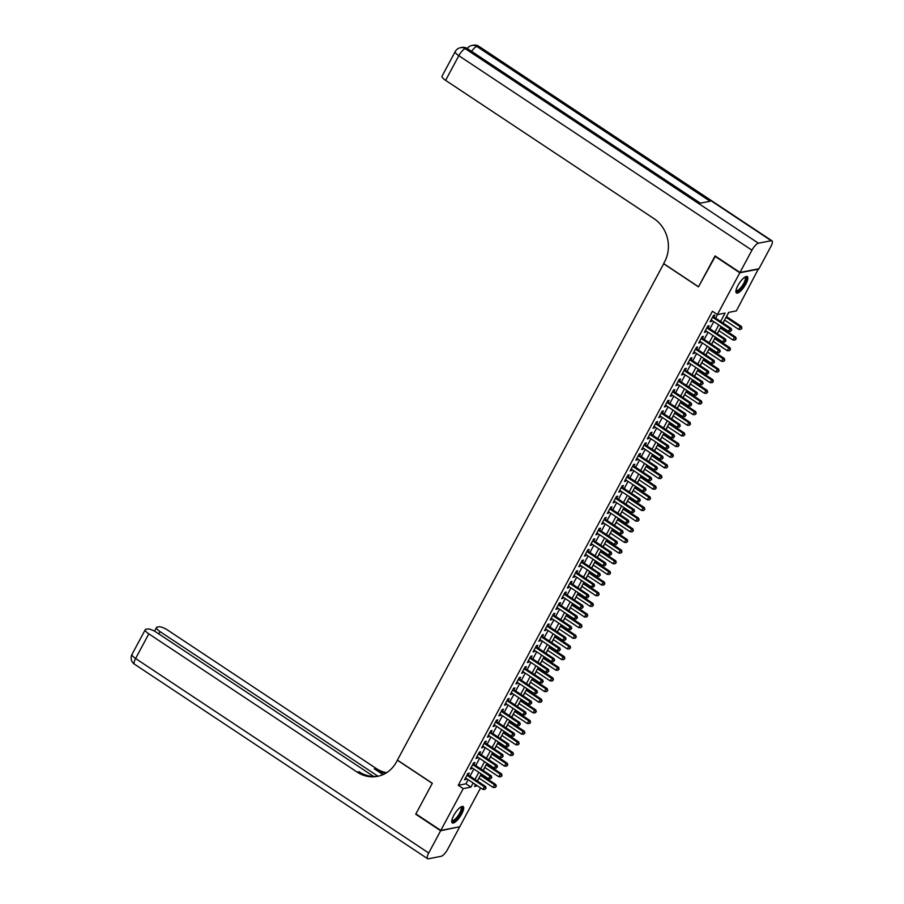 <?xml version="1.0" encoding="UTF-8"?>
<svg xmlns="http://www.w3.org/2000/svg" width="904" height="904" viewBox="0 0 904 904"><rect width="100%" height="100%" fill="white"/><g stroke="black" fill="none" stroke-linecap="round" stroke-linejoin="round"><path stroke-width="1.36" d="M453.718 815.51A9.808 3.028 -56.4 0 1 463.142 806.56A9.808 3.028 -56.4 0 1 461.707 813.95A9.808 3.028 -56.4 0 1 452.294 822.911A9.808 3.028 -56.4 0 1 453.718 815.51M737.879 285.562A9.808 3.028 -56.4 0 1 747.292 276.601A9.808 3.028 -56.4 0 1 745.868 284.003A9.808 3.028 -56.4 0 1 736.444 292.952A9.808 3.028 -56.4 0 1 737.879 285.562M758.433 268.861L736.353 310.897L728.669 312.388L722.974 323.022M477.459 781.124L479.063 778.118M480.928 774.649L481.301 773.948M483.165 770.479L484.781 767.462M486.646 763.993L487.019 763.292M488.883 759.823L490.488 756.817M492.352 753.337L492.725 752.648M494.59 749.167L496.206 746.162M498.07 742.681L498.443 741.992M500.296 738.523L501.912 735.506M503.777 732.037L504.149 731.336M506.014 727.867L507.63 724.861M509.494 721.381L509.867 720.691M511.72 717.211L513.336 714.205M515.201 710.725L515.574 710.035M517.438 706.566L519.054 703.549M520.919 700.08L521.28 699.38M523.145 695.91L524.761 692.893M526.625 689.424L526.998 688.735M528.863 685.255L530.478 682.249M532.332 678.768L532.705 678.079M534.569 674.61L536.185 671.593M538.049 668.124L538.422 667.423M540.287 663.954L541.903 660.937M543.756 657.468L544.129 656.779M545.993 653.298L547.609 650.292M549.474 646.812L549.847 646.123M551.711 642.654L553.316 639.636M555.18 636.167L555.553 635.467M557.418 631.998L559.034 628.981M560.898 625.511L561.271 624.822M563.135 621.342L564.74 618.336M566.605 614.856L566.977 614.166M568.842 610.686L570.458 607.68M572.322 604.211L572.695 603.51M574.548 600.041L576.164 597.024M578.029 593.555L578.402 592.866M580.266 589.385L581.882 586.38M583.747 582.899L584.12 582.21M585.973 578.729L587.589 575.724M589.453 572.255L589.826 571.554M591.691 568.085L593.306 565.068M595.171 561.599L595.533 560.898M597.397 557.429L599.013 554.423M600.877 550.943L601.25 550.253M603.115 546.773L604.731 543.767M606.584 540.298L606.957 539.598M608.821 536.128L610.437 533.111M612.302 529.642L612.675 528.942M614.539 525.473L616.155 522.467M618.008 518.986L618.381 518.297M620.246 514.817L621.862 511.811M623.726 508.342L624.099 507.641M625.963 504.172L627.568 501.155M629.433 497.686L629.805 496.985M631.67 493.516L633.286 490.51M635.15 487.03L635.523 486.341M637.388 482.86L638.992 479.854M640.857 476.374L641.23 475.685M643.094 472.216L644.71 469.199M646.575 465.729L646.948 465.029M648.801 461.56L650.417 458.554M652.281 455.074L652.654 454.384M654.519 450.904L656.134 447.898M657.999 444.418L658.372 443.728M660.225 440.259L661.841 437.242M663.705 433.773L664.078 433.072M665.943 429.603L667.559 426.586M669.412 423.117L669.785 422.428M671.649 418.947L673.265 415.942M675.13 412.461L675.503 411.772M677.367 408.303L678.983 405.286M680.836 401.817L681.209 401.116M683.074 397.647L684.69 394.63M686.554 391.161L686.927 390.471M688.791 386.991L690.407 383.985M692.261 380.505L692.634 379.816M694.498 376.346L696.114 373.329M697.978 369.86L698.351 369.16M700.216 365.691L701.82 362.673M703.685 359.204L704.058 358.515M705.922 355.035L707.538 352.029M709.403 348.548L709.776 347.859M711.629 344.379L713.245 341.373M715.109 337.904L715.482 337.203M717.347 333.734L718.962 330.717M720.827 327.248L721.2 326.559M723.053 323.078L724.669 320.072M726.534 316.592L728.805 312.366M480.578 787.904L459.763 826.731L440.813 830.426L463.232 788.616L470.916 787.113L473.142 782.977M468.238 775.01L469.244 773.146L467.956 773.395L464.532 779.79L466.374 778.491M473.956 764.366L474.95 762.501L473.673 762.75L470.238 769.134L472.091 767.835M479.662 753.71L480.657 751.845L479.38 752.094L475.956 758.49L477.798 757.179M485.38 743.054L486.375 741.19L485.098 741.438L481.662 747.834L483.516 746.534M491.087 732.398L492.081 730.545L490.804 730.794L487.38 737.178L489.222 735.879M496.793 721.754L497.799 719.889L496.522 720.138L493.087 726.534L494.94 725.223M502.511 711.098L503.505 709.233L502.228 709.482L498.805 715.878L500.646 714.578M508.217 700.442L509.223 698.577L507.946 698.837L504.511 705.222L506.364 703.922M513.935 689.797L514.93 687.933L513.653 688.181L510.229 694.566L512.071 693.266M519.642 679.141L520.647 677.277L519.359 677.525L515.935 683.921L517.777 682.61M525.36 668.485L526.354 666.621L525.077 666.881L521.653 673.265L523.495 671.966M531.066 657.841L532.072 655.976L530.784 656.225L527.36 662.609L529.202 661.31M536.784 647.185L537.778 645.32L536.501 645.569L533.077 651.965L534.919 650.654M542.49 636.529L543.496 634.664L542.208 634.913L538.784 641.309L540.626 640.009M548.208 625.884L549.203 624.02L547.926 624.269L544.49 630.653L546.344 629.353M553.915 615.228L554.909 613.364L553.632 613.613L550.208 620.008L552.05 618.698M559.621 604.573L560.627 602.708L559.35 602.957L555.915 609.352L557.768 608.053M565.339 593.928L566.333 592.063L565.056 592.312L561.633 598.697L563.474 597.397M571.045 583.272L572.051 581.408L570.774 581.656L567.339 588.052L569.192 586.741M576.763 572.616L577.758 570.752L576.481 571L573.057 577.396L574.899 576.097M582.47 561.972L583.476 560.107L582.199 560.356L578.763 566.74L580.617 565.441M588.188 551.316L589.182 549.451L587.905 549.7L584.481 556.096L586.323 554.785M593.894 540.66L594.9 538.795L593.612 539.044L590.188 545.44L592.03 544.14M599.612 530.015L600.606 528.151L599.329 528.399L595.905 534.784L597.747 533.484M605.318 519.359L606.324 517.495L605.036 517.743L601.612 524.139L603.454 522.828M611.036 508.703L612.031 506.839L610.754 507.087L607.33 513.483L609.172 512.184M616.743 498.059L617.748 496.194L616.46 496.443L613.036 502.827L614.878 501.528M622.46 487.403L623.455 485.538L622.178 485.787L618.743 492.183L620.596 490.872M628.167 476.747L629.161 474.882L627.884 475.131L624.461 481.527L626.302 480.227M633.874 466.091L634.879 464.238L633.602 464.486L630.167 470.871L632.02 469.571M639.591 455.446L640.586 453.582L639.309 453.831L635.885 460.226L637.727 458.916M645.298 444.791L646.303 442.926L645.027 443.175L641.591 449.57L643.445 448.271M651.016 434.135L652.01 432.27L650.733 432.53L647.309 438.915L649.151 437.615M656.722 423.49L657.728 421.626L656.44 421.874L653.016 428.259L654.858 426.959M662.44 412.834L663.434 410.97L662.157 411.218L658.733 417.614L660.575 416.303M668.146 402.178L669.152 400.314L667.864 400.574L664.44 406.958L666.282 405.659M673.864 391.534L674.859 389.669L673.582 389.918L670.158 396.302L672 395.003M679.571 380.878L680.576 379.013L679.288 379.262L675.864 385.658L677.706 384.347M685.288 370.222L686.283 368.357L685.006 368.606L681.582 375.002L683.424 373.702M690.995 359.577L692.001 357.713L690.712 357.961L687.289 364.346L689.13 363.046M696.713 348.921L697.707 347.057L696.43 347.305L692.995 353.701L694.848 352.39M702.419 338.265L703.414 336.401L702.137 336.65L698.713 343.045L700.555 341.746M708.126 327.621L709.131 325.756L707.855 326.005L704.419 332.389L706.273 331.09M720.601 321.451L725.087 313.089L717.403 314.592L712.42 311.281L458.249 785.305L465.933 783.813L468.148 779.666M470.012 776.186L473.865 769.01M475.73 765.541L479.572 758.366M481.436 754.885L485.29 747.71M487.154 744.229L490.996 737.054M492.861 733.585L496.714 726.398M498.579 722.929L502.421 715.753M504.285 712.273L508.138 705.097M509.992 701.628L513.845 694.441M515.709 690.972L519.563 683.797M521.416 680.316L525.269 673.141M527.134 669.672L530.976 662.485M532.84 659.016L536.693 651.841M538.558 648.36L542.4 641.185M544.264 637.716L548.118 630.529M549.982 627.06L553.824 619.884M555.689 616.404L559.542 609.228M561.407 605.759L565.249 598.572M567.113 595.103L570.966 587.928M572.831 584.447L576.673 577.272M578.537 573.803L582.391 566.616M584.244 563.147L588.097 555.971M589.962 552.491L593.815 545.315M595.668 541.846L599.521 534.659M601.386 531.19L605.228 524.015M607.092 520.534L610.946 513.359M612.81 509.879L616.652 502.703M618.517 499.234L622.37 492.058M624.235 488.578L628.077 481.403M629.941 477.922L633.794 470.747M635.659 467.278L639.501 460.091M641.365 456.622L645.219 449.446M647.083 445.966L650.925 438.79M652.79 435.321L656.643 428.134M658.496 424.665L662.349 417.49M664.214 414.009L668.067 406.834M669.92 403.365L673.774 396.178M675.638 392.709L679.48 385.533M681.345 382.053L685.198 374.877M687.063 371.408L690.905 364.222M692.769 360.752L696.622 353.577M698.487 350.097L702.329 342.921M704.193 339.452L708.047 332.265M709.911 328.796L713.753 321.621M715.618 318.14L717.539 314.558M713.844 316.965L714.838 315.101L713.561 315.349L710.137 321.745L711.979 320.434M440.813 830.426L415.896 813.882L432.315 783.259L397.421 760.106L663.751 263.674M663.581 263.708L698.476 286.862L715.403 256.137M714.894 256.239L739.822 272.782L758.772 269.087M458.249 785.305L463.232 788.616M717.403 314.592L739.822 272.782M474.995 779.497L478.849 772.321M480.713 768.852L484.555 761.665M486.42 758.196L490.273 751.021M492.138 747.54L495.98 740.365M497.844 736.884L501.697 729.709M503.562 726.24L507.404 719.053M509.268 715.584L513.122 708.408M514.986 704.928L518.828 697.752M520.693 694.283L524.546 687.096M526.41 683.627L530.252 676.452M532.117 672.971L535.97 665.796M537.823 662.327L541.677 655.14M543.541 651.671L547.395 644.495M549.248 641.015L553.101 633.84M554.966 630.37L558.808 623.184M560.672 619.715L564.525 612.539M566.39 609.059L570.232 601.883M572.096 598.414L575.95 591.227M577.814 587.758L581.656 580.583M583.521 577.102L587.374 569.927M589.239 566.458L593.08 559.271M594.945 555.802L598.798 548.626M600.651 545.146L604.505 537.97M606.369 534.501L610.223 527.314M612.076 523.845L615.929 516.67M617.794 513.189L621.647 506.014M623.5 502.545L627.353 495.358M629.218 491.889L633.06 484.713M634.924 481.233L638.778 474.058M640.642 470.577L644.484 463.402M646.349 459.933L650.202 452.757M652.066 449.277L655.909 442.101M657.773 438.621L661.626 431.445M663.491 427.976L667.333 420.789M669.197 417.32L673.051 410.145M674.904 406.664L678.757 399.489M680.622 396.02L684.475 388.833M686.328 385.364L690.181 378.188M692.046 374.708L695.888 367.532M697.752 364.063L701.606 356.877M703.47 353.407L707.312 346.232M709.177 342.752L713.03 335.576M714.894 332.107L718.736 324.92M475.504 784.548L474.498 786.423L477.459 785.836M721.109 326.491L717.256 333.678M715.392 337.147L711.55 344.322M709.685 347.803L705.832 354.978M703.967 358.447L700.125 365.634M698.261 369.103L694.408 376.279M692.554 379.759L688.701 386.935M686.837 390.404L682.983 397.59M681.13 401.06L677.277 408.235M675.412 411.715L671.57 418.891M669.706 422.36L665.852 429.547M663.988 433.016L660.146 440.191M658.281 443.672L654.428 450.847M652.564 454.328L648.722 461.503M646.857 464.972L643.004 472.148M641.139 475.628L637.297 482.804M635.433 486.284L631.58 493.46M629.715 496.929L625.873 504.116M624.009 507.585L620.155 514.76M618.302 518.241L614.449 525.416M612.584 528.885L608.731 536.072M606.878 539.541L603.024 546.717M601.16 550.197L597.318 557.372M595.453 560.842L591.6 568.028M589.736 571.497L585.894 578.673M584.029 582.153L580.176 589.329M578.311 592.798L574.469 599.985M572.605 603.454L568.752 610.629M566.887 614.11L563.045 621.285M561.181 624.754L557.327 631.941M555.463 635.41L551.621 642.586M549.756 646.066L545.903 653.242M544.05 656.711L540.197 663.898M538.332 667.367L534.479 674.542M532.625 678.023L528.772 685.198M526.908 688.667L523.066 695.854M521.201 699.323L517.348 706.499M515.483 709.979L511.641 717.154M509.777 720.635L505.924 727.81M504.059 731.279L500.217 738.455M498.353 741.935L494.499 749.111M492.635 752.591L488.793 759.767M486.928 763.236L483.075 770.423M481.21 773.892L477.368 781.067M465.933 783.813L470.916 787.113M710.567 320.931L711.414 321.496M704.86 331.587L705.708 332.141M699.142 342.232L699.99 342.797M693.436 352.888L694.283 353.453M687.718 363.544L688.565 364.097M682.011 374.188L682.859 374.753M676.305 384.844L677.141 385.409M670.587 395.5L671.435 396.054M664.881 406.145L665.717 406.71M659.163 416.8L660.01 417.365M653.456 427.456L654.293 428.01M647.739 438.101L648.586 438.666M642.032 448.757L642.88 449.322M636.314 459.413L637.162 459.966M630.608 470.057L631.455 470.622M624.89 480.713L625.737 481.278M619.183 491.369L620.031 491.923M613.466 502.025L614.313 502.579M607.759 512.67L608.607 513.235M602.053 523.326L602.889 523.891M596.335 533.981L597.182 534.535M590.628 544.626L591.465 545.191M584.911 555.282L585.758 555.847M579.204 565.938L580.052 566.492M573.486 576.582L574.334 577.147M567.78 587.238L568.627 587.803M562.062 597.894L562.909 598.448M556.356 608.539L557.203 609.104M550.638 619.195L551.485 619.76M544.931 629.851L545.779 630.404M539.213 640.495L540.061 641.06M533.507 651.151L534.354 651.716M527.8 661.807L528.637 662.361M522.083 672.452L522.93 673.017M516.376 683.108L517.212 683.673M510.658 693.764L511.506 694.317M504.952 704.408L505.799 704.973M499.234 715.064L500.081 715.629M493.527 725.72L494.375 726.274M487.81 736.364L488.657 736.929M482.103 747.02L482.951 747.585M476.385 757.676L477.233 758.23M470.679 768.332L471.526 768.886M464.961 778.977L465.809 779.542M712.567 317.214L729.912 328.728L728.477 331.384L711.132 319.88M712.996 316.4A1.254 1.141 -101 0 0 713.041 316.434L731.189 328.48L729.912 328.728L731.166 330.31L730.59 331.372L731.166 330.31M731.675 330.209L731.189 328.48M728.477 331.384L730.59 331.372M724.59 320.016L738.726 329.395L740.15 326.728L741.427 326.48L726.443 316.536M741.404 328.31L740.828 329.384L741.913 328.208L740.15 326.728L726.014 317.349M740.828 329.384L738.726 329.395M741.427 326.48L741.913 328.208M744.986 277.053A8.486 2.622 -56.4 0 1 745.992 280.07A8.486 2.622 -56.4 0 1 740.659 288.997A8.486 2.622 -56.4 0 1 735.958 290.647M736.025 290.274A7.865 2.429 123.6 0 0 736.229 290.466A7.865 2.429 123.6 0 0 740.862 287.574A7.865 2.429 123.6 0 0 745.133 280.048A7.865 2.429 123.6 0 0 744.919 277.37A7.865 2.429 123.6 0 0 744.659 277.257M736.082 292.523A9.752 3.006 123.6 0 0 741.834 288.286A9.752 3.006 123.6 0 0 746.727 279.449A9.752 3.006 123.6 0 0 746.76 276.432M460.825 807.001A8.486 2.622 -56.4 0 1 461.831 810.018A8.486 2.622 -56.4 0 1 456.497 818.956A8.486 2.622 -56.4 0 1 451.797 820.595M451.864 820.222A7.865 2.429 123.6 0 0 452.068 820.425A7.865 2.429 123.6 0 0 456.701 817.521A7.865 2.429 123.6 0 0 460.972 810.007A7.865 2.429 123.6 0 0 460.769 807.317A7.865 2.429 123.6 0 0 460.509 807.204M451.921 822.482A9.752 3.006 123.6 0 0 457.684 818.233A9.752 3.006 123.6 0 0 462.565 809.408A9.752 3.006 123.6 0 0 462.599 806.391M739.992 272.454L758.942 268.77L770.875 246.498A7.548 2.328 123.6 0 0 771.982 240.814A7.548 2.328 123.6 0 0 771.236 240.713L758.433 243.21A7.548 2.328 123.6 0 0 751.936 250.193L739.992 272.454L715.075 255.922L698.532 286.76L663.638 263.606L664.609 261.798A31.448 28.612 -101 0 0 653.965 218.621L445.604 80.366A7.548 2.091 -151.8 0 1 442.022 76.196L455.243 51.539A7.548 2.091 28.2 0 0 458.825 55.698L445.604 80.366M751.936 250.193L458.825 55.698A7.548 2.328 -56.4 0 1 465.323 48.714L466.611 48.466L699.899 203.264L710.137 201.264L476.849 46.466L478.126 46.217A7.548 2.328 -56.4 0 1 478.871 46.319L771.982 240.814M440.643 830.742L415.716 814.21L432.259 783.372L397.364 760.219L396.393 762.027A31.448 28.612 79 0 1 377.488 776.355A31.448 28.612 79 0 1 357.193 772.118L148.821 633.851L135.6 658.519L428.711 853.003L440.643 830.742L459.255 826.832M377.974 776.22L160.11 631.659A7.548 2.091 28.2 0 1 156.539 627.489A7.548 2.091 28.2 0 1 157.206 627.082L158.72 626.788A7.548 2.091 28.2 0 1 167.771 630.167L376.132 768.423A31.448 28.612 79 0 0 386.607 772.694M385.748 773.225A31.448 28.612 79 0 1 374.29 768.784L383.059 774.604M428.711 853.003A7.548 2.328 123.6 0 0 427.603 858.698A7.548 2.328 123.6 0 0 428.349 858.8L441.152 856.303A7.548 2.328 123.6 0 0 447.649 849.319L459.594 827.047M373.646 776.468L156.482 632.359A7.548 2.091 28.2 0 0 147.42 628.992L145.917 629.286A7.548 2.091 28.2 0 0 145.25 629.692A7.548 2.091 28.2 0 0 148.821 633.851M378.403 776.152A31.448 28.612 79 0 1 359.035 771.756L357.193 772.118M706.849 327.869L724.194 339.373L722.771 342.04L705.425 330.525M707.335 327.09L707.256 327.101A1.254 1.141 -101 0 0 707.335 327.09L725.483 339.124L724.194 339.373L725.449 340.966L724.884 342.028L725.449 340.966M725.957 340.864L725.483 339.124M722.771 342.04L724.884 342.028M701.142 338.514L718.488 350.029L717.053 352.696L699.707 341.181M701.572 337.712A1.254 1.141 -101 0 0 701.617 337.746L719.765 349.78L718.488 350.029L719.742 351.611L719.166 352.684L719.742 351.611M720.251 351.509L719.765 349.78M717.053 352.696L719.166 352.684M695.425 349.17L712.77 360.685L711.346 363.34L694.001 351.837M695.91 348.39L695.843 348.402A1.254 1.141 -101 0 0 695.91 348.39L714.058 360.436L712.77 360.685L714.024 362.267L713.459 363.329L714.024 362.267M714.533 362.165L714.058 360.436M711.346 363.34L713.459 363.329M689.718 359.826L707.064 371.329L705.64 373.996L688.283 362.481M690.147 359.012A1.254 1.141 -101 0 0 690.193 359.046L708.34 371.081L707.064 371.329L708.318 372.923L707.742 373.985L708.318 372.923M708.826 372.821L708.34 371.081M705.64 373.996L707.742 373.985M718.872 330.661L733.008 340.04L734.443 337.384L735.72 337.135L720.737 327.191M735.686 338.966L735.121 340.028L736.206 338.864L734.443 337.384L720.296 328.005M735.121 340.028L733.008 340.04M735.72 337.135L736.206 338.864M713.166 341.316L727.302 350.695L728.726 348.029L730.003 347.78L715.019 337.847M729.98 349.622L729.404 350.684L730.488 349.52L728.726 348.029L714.589 338.65M729.404 350.684L727.302 350.695M730.003 347.78L730.488 349.52M707.448 351.972L721.584 361.351L723.019 358.685L724.296 358.436L709.312 348.492M724.262 360.267L723.697 361.34L724.782 360.165L723.019 358.685L708.872 349.306M723.697 361.34L721.584 361.351M724.296 358.436L724.782 360.165M701.741 362.617L715.878 371.996L717.301 369.34L718.578 369.092L703.594 359.148M718.556 370.922L717.979 371.985L719.064 370.821L717.301 369.34L703.165 359.962M717.979 371.985L715.878 371.996M718.578 369.092L719.064 370.821M684 370.471L701.346 381.985L699.922 384.652L682.576 373.137M684.441 369.668A1.254 1.141 -101 0 0 684.486 369.702L702.634 381.737L701.346 381.985L702.6 383.567L702.035 384.641L702.6 383.567M703.12 383.465L702.634 381.737M699.922 384.652L702.035 384.641M696.024 373.273L710.16 382.652L711.595 379.985L712.872 379.736L697.888 369.804M712.838 381.578L712.273 382.641L713.358 381.477L711.595 379.985L697.459 370.606M712.273 382.641L710.16 382.652M712.872 379.736L713.358 381.477M678.294 381.126L695.639 392.641L694.215 395.297L676.87 383.793M678.723 380.313A1.254 1.141 -101 0 0 678.78 380.347L696.916 392.392L695.639 392.641L696.894 394.223L696.317 395.285L696.894 394.223M697.402 394.121L696.916 392.392M694.215 395.297L696.317 395.285M690.317 383.929L704.453 393.308L705.877 390.641L707.154 390.392L692.181 380.448M707.131 392.223L706.555 393.296L707.64 392.121L705.877 390.641L691.741 381.262M706.555 393.296L704.453 393.308M707.154 390.392L707.64 392.121M672.576 391.782L689.933 403.286L688.498 405.952L671.152 394.438M673.017 390.969A1.254 1.141 -101 0 0 673.062 391.003L691.21 403.037L689.933 403.286L691.176 404.879L690.611 405.941L691.176 404.879M691.696 404.777L691.21 403.037M688.498 405.952L690.611 405.941M684.599 394.573L698.736 403.952L700.171 401.297L701.447 401.048L686.464 391.104M701.425 402.879L700.849 403.941L701.933 402.777L700.171 401.297L686.034 391.918M700.849 403.941L698.736 403.952M701.447 401.048L701.933 402.777M666.869 402.427L684.215 413.942L682.791 416.608L665.446 405.094M667.299 401.625A1.254 1.141 -101 0 0 667.355 401.658L685.492 413.693L684.215 413.942L685.469 415.524L684.893 416.597L685.469 415.524M685.978 415.433L685.492 413.693M682.791 416.608L684.893 416.597M678.893 405.229L693.029 414.608L694.453 411.953L695.741 411.693L680.757 401.76M695.707 413.535L695.142 414.597L696.216 413.433L694.453 411.953L680.316 402.562M695.142 414.597L693.029 414.608M695.741 411.693L696.216 413.433M661.163 413.083L678.509 424.597L677.073 427.264L659.728 415.75M661.57 412.326L661.638 412.303A1.254 1.141 -101 0 0 661.638 412.303L679.785 424.349L678.509 424.597L679.751 426.179L679.186 427.242L679.751 426.179M680.271 426.078L679.785 424.349M677.073 427.264L679.186 427.242M673.175 415.885L687.311 425.264L688.746 422.597L690.023 422.349L675.039 412.405M690.001 424.179L689.424 425.253L690.509 424.089L688.746 422.597L674.61 413.218M689.424 425.253L687.311 425.264M690.023 422.349L690.509 424.089M655.445 423.739L672.791 435.253L671.367 437.909L654.021 426.405M655.886 422.925A1.254 1.141 -101 0 0 655.931 422.959L674.068 434.993L672.791 435.253L674.045 436.835L673.469 437.898L674.045 436.835M674.553 436.734L674.068 434.993M671.367 437.909L673.469 437.898M667.468 426.53L681.605 435.92L683.029 433.253L684.317 433.005L669.333 423.061M684.283 434.835L683.718 435.897L684.791 434.734L683.029 433.253L668.892 423.874M683.718 435.897L681.605 435.92M684.317 433.005L684.791 434.734M649.739 434.395L667.084 445.898L665.649 448.565L648.304 437.05M650.168 433.581A1.254 1.141 -101 0 0 650.213 433.615L668.361 445.649L667.084 445.898L668.327 447.48L667.762 448.553L668.327 447.48M668.847 447.39L668.361 445.649M665.649 448.565L667.762 448.553M661.751 437.186L675.898 446.565L677.322 443.909L678.599 443.649L663.615 433.717M678.576 445.491L678 446.553L679.085 445.389L677.322 443.909L663.186 434.519M678 446.553L675.898 446.565M678.599 443.649L679.085 445.389M644.021 445.039L661.366 456.554L659.943 459.221L642.597 447.706M644.462 444.226A1.254 1.141 -101 0 0 644.507 444.259L662.655 456.305L661.366 456.554L662.621 458.136L662.044 459.198L662.621 458.136M663.129 458.034L662.655 456.305M659.943 459.221L662.044 459.198M656.044 447.842L670.18 457.221L671.604 454.554L672.892 454.305L657.909 444.361M672.858 456.136L672.293 457.209L673.378 456.045L671.604 454.554L657.468 445.175M672.293 457.209L670.18 457.221M672.892 454.305L673.378 456.045M638.314 455.695L655.66 467.21L654.225 469.865L636.879 458.362M638.744 454.881A1.254 1.141 -101 0 0 638.789 454.915L656.937 466.95L655.66 467.21L656.914 468.792L656.338 469.854L656.914 468.792M657.423 468.69L656.937 466.95M654.225 469.865L656.338 469.854M650.338 458.486L664.474 467.876L665.898 465.21L667.175 464.961L652.191 455.017M667.152 466.792L666.576 467.854L667.66 466.69L665.898 465.21L651.761 455.831M666.576 467.854L664.474 467.876M667.175 464.961L667.66 466.69M632.597 466.351L649.942 477.854L648.518 480.521L631.173 469.006M633.082 465.571L633.003 465.583A1.254 1.141 -101 0 0 633.082 465.571L651.23 477.606L649.942 477.854L651.196 479.436L650.631 480.51L651.196 479.436M651.705 479.346L651.23 477.606M648.518 480.521L650.631 480.51M644.62 469.142L658.756 478.521L660.191 475.866L661.468 475.617L646.484 465.673M661.434 477.448L660.869 478.51L661.954 477.346L660.191 475.866L646.044 466.475M660.869 478.51L658.756 478.521M661.468 475.617L661.954 477.346M626.89 476.996L644.236 488.51L642.812 491.177L625.455 479.662M627.319 476.182A1.254 1.141 -101 0 0 627.365 476.216L645.512 488.262L644.236 488.51L645.49 490.092L644.914 491.154L645.49 490.092M645.998 489.991L645.512 488.262M642.812 491.177L644.914 491.154M638.913 479.798L653.05 489.177L654.473 486.51L655.75 486.262L640.766 476.318M655.728 488.092L655.151 489.166L656.236 488.002L654.473 486.51L640.337 477.131M655.151 489.166L653.05 489.177M655.75 486.262L656.236 488.002M621.172 487.651L638.518 499.166L637.094 501.822L619.749 490.318M621.658 486.872L621.59 486.883A1.254 1.141 -101 0 0 621.658 486.872L639.806 498.918L638.518 499.166L639.772 500.748L639.207 501.81L639.772 500.748M640.281 500.646L639.806 498.918M637.094 501.822L639.207 501.81M633.195 490.443L647.332 499.833L648.767 497.166L650.044 496.917L635.06 486.973M650.01 498.748L649.445 499.81L650.53 498.646L648.767 497.166L634.619 487.787M649.445 499.81L647.332 499.833M650.044 496.917L650.53 498.646M615.466 498.307L632.811 509.811L631.387 512.478L614.031 500.963M615.895 497.494A1.254 1.141 -101 0 0 615.952 497.528L634.088 509.562L632.811 509.811L634.066 511.393L633.489 512.466L634.066 511.393M634.574 511.302L634.088 509.562M631.387 512.478L633.489 512.466M627.489 501.098L641.625 510.477L643.049 507.822L644.326 507.573L629.342 497.629M644.303 509.404L643.727 510.466L644.812 509.302L643.049 507.822L628.913 498.432M643.727 510.466L641.625 510.477M644.326 507.573L644.812 509.302M609.748 508.952L627.093 520.467L625.67 523.133L608.324 511.619M610.189 508.138A1.254 1.141 -101 0 0 610.234 508.172L628.382 520.218L627.093 520.467L628.348 522.049L627.783 523.111L628.348 522.049M628.868 521.947L628.382 520.218M625.67 523.133L627.783 523.111M621.771 511.754L635.907 521.133L637.343 518.467L638.619 518.218L623.636 508.274M638.586 520.049L638.021 521.122L639.105 519.958L637.343 518.467L623.206 509.088M638.021 521.122L635.907 521.133M638.619 518.218L639.105 519.958M604.041 519.608L621.387 531.123L619.963 533.778L602.618 522.275M604.471 518.794A1.254 1.141 -101 0 0 604.527 518.828L622.664 530.874L621.387 531.123L622.641 532.705L622.065 533.767L622.641 532.705M623.15 532.603L622.664 530.874M619.963 533.778L622.065 533.767M616.065 522.399L630.201 531.789L631.625 529.122L632.913 528.874L617.929 518.93M632.879 530.704L632.303 531.767L633.388 530.603L631.625 529.122L617.489 519.743M632.303 531.767L630.201 531.789M632.913 528.874L633.388 530.603M598.324 530.264L615.68 541.767L614.245 544.434L596.9 532.919M598.742 529.495L598.81 529.484A1.254 1.141 -101 0 0 598.81 529.484L616.957 541.519L615.68 541.767L616.923 543.349L616.359 544.423L616.923 543.349M617.443 543.259L616.957 541.519M614.245 544.434L616.359 544.423M610.347 533.055L624.483 542.434L625.918 539.778L627.195 539.53L612.211 529.586M627.173 541.36L626.596 542.423L627.681 541.259L625.918 539.778L611.782 530.388M626.596 542.423L624.483 542.434M627.195 539.53L627.681 541.259M592.617 540.908L609.963 552.423L608.539 555.09L591.193 543.575M593.047 540.095A1.254 1.141 -101 0 0 593.103 540.129L611.24 552.174L609.963 552.423L611.217 554.005L610.641 555.067L611.217 554.005M611.726 553.903L611.24 552.174M608.539 555.09L610.641 555.067M604.64 543.711L618.777 553.09L620.2 550.423L621.489 550.174L606.505 540.23M621.455 552.016L620.89 553.078L621.963 551.915L620.2 550.423L606.064 541.044M620.89 553.078L618.777 553.09M621.489 550.174L621.963 551.915M586.911 551.564L604.256 563.079L602.821 565.734L585.476 554.231M587.34 550.751A1.254 1.141 -101 0 0 587.385 550.785L605.533 562.83L604.256 563.079L605.499 564.661L604.934 565.723L605.499 564.661M606.019 564.559L605.533 562.83M602.821 565.734L604.934 565.723M598.923 554.367L613.059 563.746L614.494 561.079L615.771 560.83L600.787 550.886M615.748 562.661L615.172 563.723L616.257 562.559L614.494 561.079L600.358 551.7M615.172 563.723L613.059 563.746M615.771 560.83L616.257 562.559M581.193 562.22L598.538 573.724L597.115 576.39L579.769 564.876M581.634 561.407A1.254 1.141 -101 0 0 581.679 561.44L599.815 573.475L598.538 573.724L599.793 575.317L599.216 576.379L599.793 575.317M600.301 575.215L599.815 573.475M597.115 576.39L599.216 576.379M593.216 565.011L607.352 574.39L608.776 571.735L610.064 571.486L595.081 561.542M610.03 573.317L609.466 574.379L610.539 573.215L608.776 571.735L594.64 562.356M609.466 574.379L607.352 574.39M610.064 571.486L610.539 573.215M575.486 572.865L592.832 584.379L591.397 587.046L574.051 575.532M575.916 572.062A1.254 1.141 -101 0 0 575.961 572.085L594.109 584.131L592.832 584.379L594.075 585.961L593.51 587.024L594.075 585.961M594.595 585.86L594.109 584.131M591.397 587.046L593.51 587.024M587.498 575.667L601.646 585.046L603.07 582.379L604.347 582.131L589.363 572.187M604.324 583.973L603.748 585.035L604.832 583.871L603.07 582.379L588.933 573M603.748 585.035L601.646 585.046M604.347 582.131L604.832 583.871M569.769 583.521L587.114 595.035L585.69 597.691L568.345 586.188M570.209 582.707A1.254 1.141 -101 0 0 570.254 582.741L588.402 594.787L587.114 595.035L588.368 596.617L587.792 597.68L588.368 596.617M588.877 596.516L588.402 594.787M585.69 597.691L587.792 597.68M564.062 594.177L581.408 605.68L579.972 608.347L562.627 596.832M564.491 593.363A1.254 1.141 -101 0 0 564.537 593.397L582.684 605.431L581.408 605.68L582.662 607.273L582.086 608.336L582.662 607.273M583.17 607.172L582.684 605.431M579.972 608.347L582.086 608.336M558.344 604.821L575.69 616.336L574.266 619.003L556.92 607.488M558.785 604.019A1.254 1.141 -101 0 0 558.83 604.041L576.978 616.087L575.69 616.336L576.944 617.918L576.379 618.991L576.944 617.918M577.453 617.816L576.978 616.087M574.266 619.003L576.379 618.991M581.792 586.323L595.928 595.702L597.352 593.035L598.64 592.787L583.656 582.843M598.606 594.617L598.041 595.691L599.126 594.516L597.352 593.035L583.216 583.656M598.041 595.691L595.928 595.702M598.64 592.787L599.126 594.516M576.085 596.968L590.222 606.347L591.645 603.691L592.922 603.443L577.938 593.499M592.9 605.273L592.323 606.335L593.408 605.171L591.645 603.691L577.509 594.312M592.323 606.335L590.222 606.347M592.922 603.443L593.408 605.171M570.367 607.624L584.504 617.003L585.939 614.336L587.216 614.087L572.232 604.154M587.182 615.929L586.617 616.991L587.702 615.827L585.939 614.336L571.791 604.957M586.617 616.991L584.504 617.003M587.216 614.087L587.702 615.827M552.638 615.477L569.983 626.992L568.559 629.647L551.203 618.144M553.067 614.663A1.254 1.141 -101 0 0 553.112 614.697L571.26 626.743L569.983 626.992L571.238 628.574L570.661 629.636L571.238 628.574M571.746 628.472L571.26 626.743M568.559 629.647L570.661 629.636M564.661 618.279L578.797 627.659L580.221 624.992L581.498 624.743L566.514 614.799M581.475 626.574L580.899 627.647L581.984 626.472L580.221 624.992L566.085 615.613M580.899 627.647L578.797 627.659M581.498 624.743L581.984 626.472M546.92 626.133L564.265 637.636L562.842 640.303L545.496 628.788M547.361 625.319A1.254 1.141 -101 0 0 547.406 625.353L565.554 637.388L564.265 637.636L565.52 639.23L564.955 640.292L565.52 639.23M566.04 639.128L565.554 637.388M562.842 640.303L564.955 640.292M558.943 628.924L573.079 638.303L574.515 635.648L575.791 635.399L560.808 625.455M575.758 637.23L575.193 638.292L576.277 637.128L574.515 635.648L560.378 626.269M575.193 638.292L573.079 638.303M575.791 635.399L576.277 637.128M541.213 636.778L558.559 648.292L557.135 650.959L539.778 639.444M541.643 635.975A1.254 1.141 -101 0 0 541.699 636.009L559.836 648.044L558.559 648.292L559.813 649.874L559.237 650.948L559.813 649.874M560.322 649.773L559.836 648.044M557.135 650.959L559.237 650.948M553.237 639.58L567.373 648.959L568.797 646.292L570.074 646.044L555.101 636.111M570.051 647.885L569.475 648.948L570.56 647.784L568.797 646.292L554.66 636.913M569.475 648.948L567.373 648.959M570.074 646.044L570.56 647.784M535.496 647.433L552.852 658.948L551.417 661.604L534.072 650.1M535.914 646.665L535.982 646.654A1.254 1.141 -101 0 0 535.982 646.654L554.129 658.7L552.852 658.948L554.096 660.53L553.53 661.592L554.096 660.53M554.615 660.428L554.129 658.7M551.417 661.604L553.53 661.592M547.519 650.236L561.655 659.615L563.09 656.948L564.367 656.699L549.383 646.755M564.333 658.53L563.768 659.604L564.853 658.428L563.09 656.948L548.954 647.569M563.768 659.604L561.655 659.615M564.367 656.699L564.853 658.428M529.789 658.089L547.135 669.593L545.711 672.26L528.365 660.745M530.219 657.276A1.254 1.141 -101 0 0 530.275 657.31L548.412 669.344L547.135 669.593L548.389 671.186L547.813 672.248L548.389 671.186M548.897 671.084L548.412 669.344M545.711 672.26L547.813 672.248M541.812 660.88L555.949 670.259L557.372 667.604L558.661 667.355L543.677 657.411M558.627 669.186L558.05 670.248L559.135 669.084L557.372 667.604L543.236 658.225M558.05 670.248L555.949 670.259M558.661 667.355L559.135 669.084M524.071 668.734L541.428 680.249L539.993 682.915L522.648 671.401M524.512 667.932A1.254 1.141 -101 0 0 524.557 667.966L542.705 680L541.428 680.249L542.671 681.831L542.106 682.904L542.671 681.831M543.191 681.729L542.705 680M539.993 682.915L542.106 682.904M536.095 671.536L550.231 680.915L551.666 678.26L552.943 678L537.959 668.067M552.92 679.842L552.344 680.904L553.429 679.74L551.666 678.26L537.53 668.87M552.344 680.904L550.231 680.915M552.943 678L553.429 679.74M518.365 679.39L535.71 690.905L534.287 693.56L516.941 682.057M518.806 678.576A1.254 1.141 -101 0 0 518.851 678.61L536.987 690.656L535.71 690.905L536.965 692.487L536.388 693.549L536.965 692.487M537.473 692.385L536.987 690.656M534.287 693.56L536.388 693.549M530.388 682.192L544.524 691.571L545.948 688.904L547.236 688.656L532.253 678.712M547.202 690.486L546.637 691.56L547.711 690.396L545.948 688.904L531.812 679.525M546.637 691.56L544.524 691.571M547.236 688.656L547.711 690.396M512.658 690.046L530.004 701.56L528.569 704.216L511.223 692.713M513.088 689.232A1.254 1.141 -101 0 0 513.133 689.266L531.281 701.301L530.004 701.56L531.247 703.142L530.682 704.205L531.247 703.142M531.767 703.041L531.281 701.301M528.569 704.216L530.682 704.205M524.67 692.837L538.818 702.227L540.242 699.56L541.519 699.312L526.535 689.368M541.496 701.142L540.92 702.205L542.004 701.041L540.242 699.56L526.105 690.181M540.92 702.205L538.818 702.227M541.519 699.312L542.004 701.041M506.941 700.702L524.286 712.205L522.862 714.872L505.517 703.357M507.381 699.888A1.254 1.141 -101 0 0 507.426 699.922L525.563 711.956L524.286 712.205L525.54 713.787L524.964 714.861L525.54 713.787M526.049 713.697L525.563 711.956M522.862 714.872L524.964 714.861M518.964 703.493L533.1 712.872L534.524 710.216L535.812 709.956L520.828 700.024M535.778 711.798L535.213 712.861L536.287 711.697L534.524 710.216L520.388 700.826M535.213 712.861L533.1 712.872M535.812 709.956L536.287 711.697M501.234 711.346L518.58 722.861L517.144 725.528L499.799 714.013M501.663 710.533A1.254 1.141 -101 0 0 501.709 710.567L519.856 722.612L518.58 722.861L519.834 724.443L519.258 725.505L519.834 724.443M520.342 724.341L519.856 722.612M517.144 725.528L519.258 725.505M513.246 714.149L527.394 723.528L528.817 720.861L530.094 720.612L515.111 710.668M530.072 722.443L529.495 723.516L530.58 722.352L528.817 720.861L514.681 711.482M529.495 723.516L527.394 723.528M530.094 720.612L530.58 722.352M495.516 722.002L512.862 733.517L511.438 736.172L494.092 724.669M495.957 721.189A1.254 1.141 -101 0 0 496.002 721.222L514.15 733.257L512.862 733.517L514.116 735.099L513.551 736.161L514.116 735.099M514.625 734.997L514.15 733.257M511.438 736.172L513.551 736.161M507.539 724.793L521.676 734.184L523.1 731.517L524.388 731.268L509.404 721.324M524.354 733.099L523.789 734.161L524.874 732.997L523.1 731.517L508.963 722.138M523.789 734.161L521.676 734.184M524.388 731.268L524.874 732.997M489.81 732.658L507.155 744.161L505.72 746.828L488.375 735.314M490.239 731.844A1.254 1.141 -101 0 0 490.284 731.878L508.432 743.913L507.155 744.161L508.41 745.743L507.833 746.817L508.41 745.743M508.918 745.653L508.432 743.913M505.72 746.828L507.833 746.817M501.833 735.449L515.969 744.828L517.393 742.173L518.67 741.913L503.686 731.98M518.647 743.755L518.071 744.817L519.156 743.653L517.393 742.173L503.257 732.782M518.071 744.817L515.969 744.828M518.67 741.913L519.156 743.653M484.092 743.303L501.437 754.817L500.014 757.484L482.668 745.969M484.533 742.489A1.254 1.141 -101 0 0 484.578 742.523L502.726 754.569L501.437 754.817L502.692 756.399L502.127 757.462L502.692 756.399M503.2 756.298L502.726 754.569M500.014 757.484L502.127 757.462M496.115 746.105L510.251 755.484L511.687 752.817L512.963 752.569L497.98 742.625M512.93 754.399L512.365 755.473L513.449 754.309L511.687 752.817L497.539 743.438M512.365 755.473L510.251 755.484M512.963 752.569L513.449 754.309M478.385 753.959L495.731 765.473L494.307 768.129L476.95 756.625M478.815 753.145A1.254 1.141 -101 0 0 478.86 753.179L497.008 765.225L495.731 765.473L496.985 767.055L496.409 768.117L496.985 767.055M497.494 766.954L497.008 765.225M494.307 768.129L496.409 768.117M490.409 756.75L504.545 766.14L505.969 763.473L507.246 763.225L492.262 753.281M507.223 765.055L506.647 766.117L507.732 764.953L505.969 763.473L491.832 754.094M506.647 766.117L504.545 766.14M507.246 763.225L507.732 764.953M472.668 764.614L490.013 776.118L488.589 778.785L471.244 767.27M473.086 763.846L473.154 763.835A1.254 1.141 -101 0 0 473.154 763.835L491.301 775.869L490.013 776.118L491.267 777.7L490.702 778.773L491.267 777.7M491.787 777.609L491.301 775.869M488.589 778.785L490.702 778.773M484.691 767.406L498.827 776.785L500.262 774.129L501.539 773.88L486.555 763.936M501.505 775.711L500.94 776.773L502.025 775.609L500.262 774.129L486.126 764.739M500.94 776.773L498.827 776.785M501.539 773.88L502.025 775.609M466.961 775.259L484.307 786.774L482.883 789.441L465.526 777.926M467.391 774.445A1.254 1.141 -101 0 0 467.447 774.479L485.584 786.525L484.307 786.774L485.561 788.356L484.985 789.418L485.561 788.356M486.069 788.254L485.584 786.525M482.883 789.441L484.985 789.418M478.984 778.061L493.121 787.44L494.544 784.774L495.821 784.525L480.849 774.581M495.799 786.356L495.222 787.429L496.307 786.265L494.544 784.774L480.408 775.395M495.222 787.429L493.121 787.44M495.821 784.525L496.307 786.265M771.236 240.713L478.126 46.217A7.548 6.87 -101 0 0 473.255 45.2L471.978 45.449A7.548 6.87 79 0 1 476.849 46.466A7.548 2.328 -56.4 0 0 471.606 51.381M700.351 203.174L467.357 48.567A7.548 2.328 -56.4 0 0 466.611 48.466A7.548 6.87 -101 0 0 461.741 47.449L460.452 47.697A7.548 6.87 79 0 1 465.323 48.714L758.433 243.21M374.29 768.784L376.132 768.423M160.11 631.659L158.878 633.953M135.6 658.519A7.548 2.091 -151.8 0 1 132.018 654.349A7.548 7.548 0 0 0 134.504 664.203A7.548 2.328 -56.4 0 1 135.6 658.519M467.357 48.567A7.548 7.548 0 0 0 461.741 47.449M460.452 47.697A7.548 7.548 0 0 0 455.243 51.539M478.871 46.319A7.548 7.548 0 0 0 473.255 45.2M471.978 45.449A7.548 7.548 0 0 0 467.255 48.5M156.539 627.489L154.55 631.195M145.25 629.692L132.018 654.349M134.504 664.203L427.603 858.698"/></g></svg>
